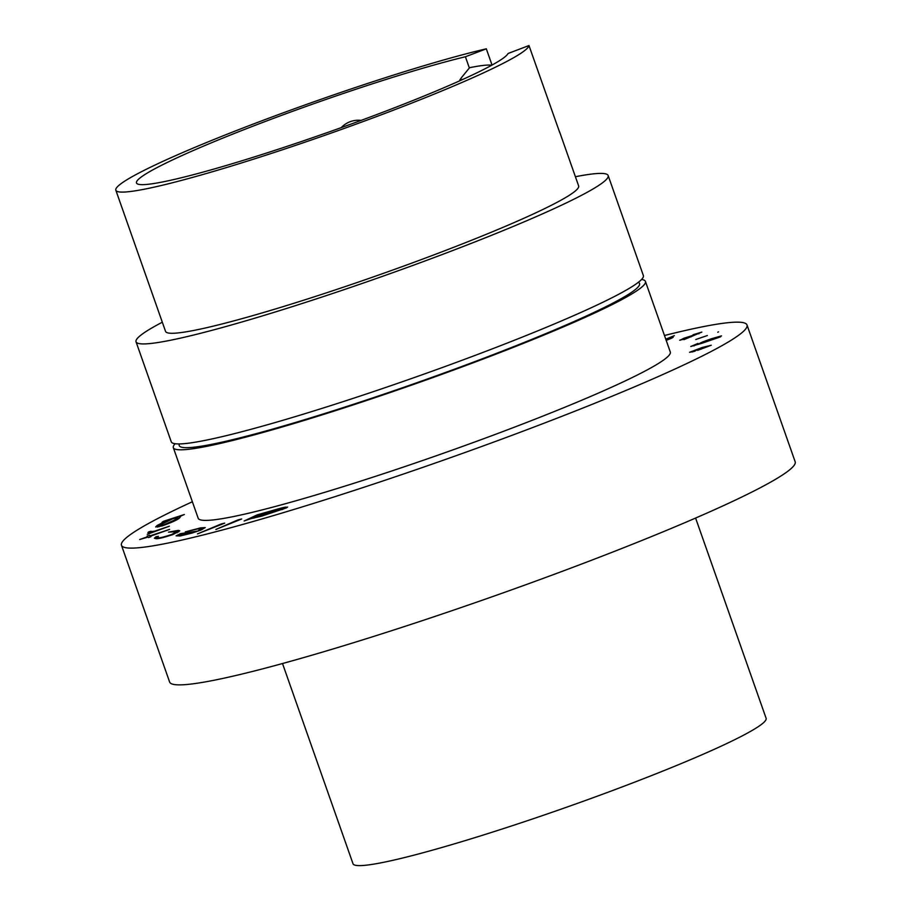 <?xml version="1.0" encoding="UTF-8"?>
<svg xmlns="http://www.w3.org/2000/svg" width="911" height="911" viewBox="0 0 911 911"><rect width="100%" height="100%" fill="white"/><g stroke="black" fill="none" stroke-linecap="round" stroke-linejoin="round"><path stroke-width="1.37" d="M575.399 176.734A250.263 20.133 160.6 0 1 596.284 173.591A250.263 20.133 160.6 0 1 608.149 175.538A250.263 20.133 160.6 0 1 412.968 265.397A250.263 20.133 160.6 0 1 147.912 343.743A250.263 20.133 160.6 0 1 136.035 341.796A250.263 20.133 160.6 0 1 162.306 322.209M608.149 175.538L643.36 275.532A250.263 20.133 160.6 0 1 448.189 365.391A250.263 20.133 160.6 0 1 183.122 443.748A250.263 20.133 160.6 0 1 171.257 441.789L136.035 341.796M641.549 279.483A250.263 20.133 160.6 0 1 645.432 281.419A250.263 20.133 160.6 0 1 450.262 371.278A250.263 20.133 160.6 0 1 185.195 449.624A250.263 20.133 160.6 0 1 173.329 447.677A250.263 20.133 160.6 0 1 175.14 443.725M645.432 281.419L670.291 352.01A250.263 20.133 160.6 0 1 475.121 441.858A250.263 20.133 160.6 0 1 210.054 520.215A250.263 20.133 160.6 0 1 198.188 518.257L173.329 447.677M664.472 335.499A331.593 26.681 160.6 0 1 731.282 322.403A331.593 26.681 160.6 0 1 747.009 324.988A331.593 26.681 160.6 0 1 488.398 444.044A331.593 26.681 160.6 0 1 137.185 547.864A331.593 26.681 160.6 0 1 121.47 545.279A331.593 26.681 160.6 0 1 192.369 501.745M747.009 324.988L795.166 461.752A331.593 26.681 160.6 0 1 536.568 580.808A331.593 26.681 160.6 0 1 185.354 684.628A331.593 26.681 160.6 0 1 169.628 682.032L121.47 545.279M695.594 518.052L766.105 718.267A218.982 17.616 160.6 0 1 595.327 796.897A218.982 17.616 160.6 0 1 363.398 865.45A218.982 17.616 160.6 0 1 353.012 863.742L282.512 663.527M469.359 67.972L465.407 56.755L486.315 48.818L492.042 65.068M559.707 132.505L528.984 45.55L508.076 53.487A197.083 15.863 160.6 0 1 347 125.547A197.083 15.863 160.6 0 1 145.828 184.5A197.083 15.863 160.6 0 1 136.491 182.963A197.083 15.863 160.6 0 1 256.72 124.727A197.083 15.863 160.6 0 1 465.407 56.755M491.746 65.228A179.091 14.417 -19.4 0 0 485.836 65.182A179.091 14.417 -19.4 0 0 469.586 67.699L461.558 77.515L459.839 79.963L460.419 80.498M528.984 45.55A218.982 17.616 160.6 0 1 353.719 125.001A218.982 17.616 160.6 0 1 126.219 191.936A218.982 17.616 160.6 0 1 115.834 190.228A218.982 17.616 160.6 0 1 253.201 124.078A218.982 17.616 160.6 0 1 486.315 48.818M559.513 131.617L578.644 185.935A218.982 17.616 160.6 0 1 407.866 264.554A218.982 17.616 160.6 0 1 175.925 333.119A218.982 17.616 160.6 0 1 165.551 331.399L115.834 190.228M237.851 519.942L241.631 518.985L215.85 529.485L237.851 519.942L238.067 520.534M198.461 530.441L201.752 528.608L198.609 528.733L185.297 531.876L200.659 527.868L205.226 527.606L200.955 530.031L192.084 533.049L180.503 535.907L176.085 535.862L180.48 533.641L198.621 530.919M148.527 537.57L148.049 537.057L139.679 539.528L147.696 536.681L147.138 536.078L149.518 535.235L150.076 535.839L169.617 529.393L150.429 536.215L150.907 536.727L148.527 537.57M179.752 517.835L179.342 516.651L179.034 518.37C177.155 519.965 171.587 522.458 162.329 525.863L155.679 526.979L157.102 525.488L165.87 521.035L162.033 522.288L163.433 521.32L184.341 514.51L179.342 516.651L180.412 516.901M693.806 345.428L702.119 342.957L699.511 343.458L702.404 342.035L710.728 338.972L721.478 335.874L718.187 337.423L720.669 336.797L702.096 343.208L690.789 346.476L698.02 343.413L693.966 345.907M680.118 340.224L683.842 338.266L698.805 333.506L693.043 334.77L701.846 332.082L683.933 339.655L685.174 338.846L679.686 340.202M698.908 333.79L698.896 333.175M665.77 339.188L674.345 335.658L667.046 338.949L673.127 337.275M672.318 337.81L672.17 337.366C673.764 337.161 672.489 337.89 668.31 339.541L666.203 340.407M666.112 340.156L669.255 338.505L665.895 339.53M669.949 338.858L669.255 338.505M707.346 335.533L695.788 339.507L707.346 335.533M718.494 331.843L717.754 332.287M692.451 351.361L695.594 350.735L694.41 351.373L689.559 352.295L702.244 347.478L711.286 345.235L697.632 350.336L700.775 348.218L692.474 351.953M150.577 531.717L154.608 531.17L169.378 526.205L147.263 534.301L150.85 532.559L147.924 532.536L149.028 531.717L151.169 531.25L150.805 532.571M173.113 534.484C163.376 537.672 157.637 539.061 155.918 538.652L154.369 538.242L155.986 536.795L158.4 536.306L157.296 537.388L158.537 537.706C159.846 538.002 164.185 536.955 171.553 534.552L176.825 531.614L168.467 532.149L178.192 530.396L179.752 530.783L173.113 534.484M221.362 523.905L224.721 523.13L197.459 533.903L221.362 523.905L221.555 524.451M250.867 518.655L244.125 521.001L257.244 514.852L275.657 509.613C284.551 507.017 288.081 506.459 286.259 507.939L261.73 516.116L250.867 518.655M287.648 507.04L286.259 507.939M463.027 79.325A165.278 13.301 -19.4 0 0 459.839 79.963M691.426 336.421L683.011 339.177L691.506 336.649M718.574 337.275L710.728 338.972M710.329 340.361L718.585 337.275M710.831 339.188L702.529 342.49M702.506 342.445L710.261 340.167M702.461 348.093L702.244 347.478M701.128 349.198L700.775 348.218M708.405 346.18L703.634 347.307L701.276 348.89L708.405 346.18M157.671 527.116L157.102 525.488M172.691 518.78L158.719 525.738L163.855 524.85L176.723 519.065L177.804 517.881L172.691 518.78M176.928 519.657L176.723 519.065M149.415 532.81L149.028 531.717M150.144 537L149.518 535.235M150.44 536.886L150.076 535.839M150.645 536.818L150.429 536.215M156.635 538.64L155.986 536.795M158.776 538.401L158.537 537.706M178.727 531.922L178.192 530.396M200.853 528.437L200.659 527.868M180.685 534.222L180.48 533.641M196.047 531.341L181.164 533.983L179.456 535.11L196.195 531.751M257.517 515.637L257.244 514.852M282.068 509.636L281.898 509.147C283.184 508.053 280.44 508.486 273.676 510.456L254.807 516.753L253.93 518.131M254.807 516.753C253.338 517.915 256.082 517.482 263.017 515.444L282.865 508.509L283.116 509.238M638.349 282.308A244 19.632 160.6 0 1 457.948 367.907A244 19.632 160.6 0 1 190.798 447.495A244 19.632 160.6 0 1 179.41 443.93M177.804 517.881L178.169 518.928M158.719 525.738L159.095 526.82M157.296 537.388L157.705 538.549M176.825 531.614L177.224 532.764M201.752 528.608L202.094 529.564M179.456 535.11L179.786 536.032M361.132 120.389A23.458 23.458 0 0 0 341.226 127.631"/></g></svg>
